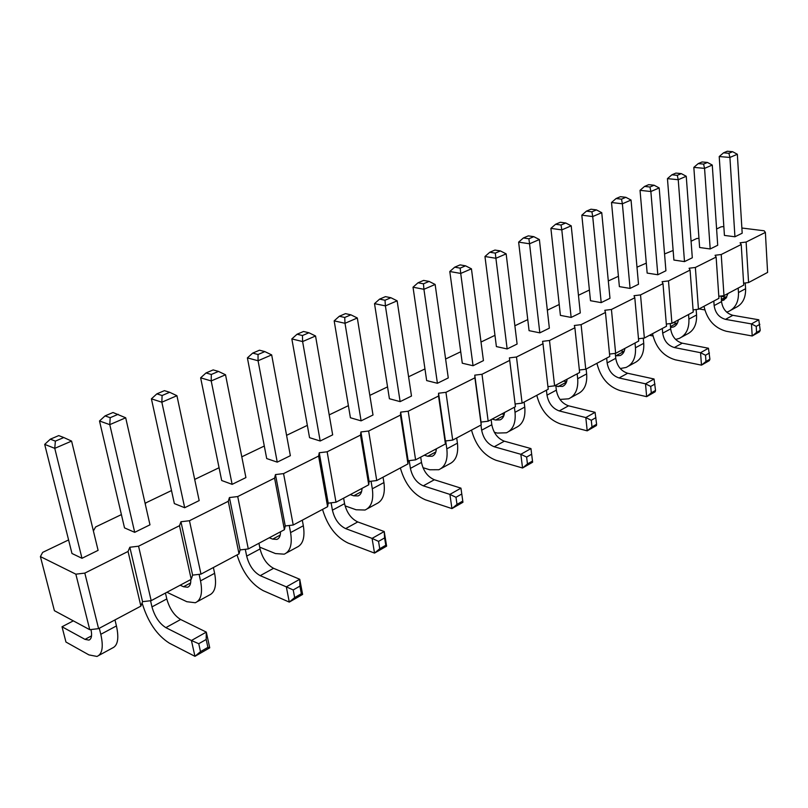 <?xml version="1.0" encoding="UTF-8"?>
<svg xmlns="http://www.w3.org/2000/svg" width="808" height="808" viewBox="0 0 808 808"><rect width="100%" height="100%" fill="white"/><g stroke="black" fill="none" stroke-linecap="round" stroke-linejoin="round"><path stroke-width="1.21" d="M68.589 539.936L42.652 552.389L40.4 556.591L54.399 610.686L89.749 629.695L98.586 628.644L140.875 606.131L142.561 601.677L151.167 600.657L138.562 546.198L179.497 525.705L180.952 521.746L189.456 520.726L228.27 501.293L229.432 497.556L237.724 496.556L274.579 478.104L275.467 474.589L283.558 473.609L318.604 456.066L319.241 452.753L327.149 451.793L360.509 435.098L360.924 431.957L368.64 431.017L400.435 415.1L400.657 412.141L408.202 411.221L438.532 396.031L438.562 393.223L445.945 392.324L474.922 377.821L474.781 375.154L482.002 374.276L509.707 360.398L509.414 357.873L516.484 357.005L542.996 343.733L542.572 341.34L549.49 340.491L574.892 327.765L574.326 325.493L581.104 324.654L605.465 312.464L604.788 310.292L611.434 309.474L634.805 297.768L634.028 295.708L640.532 294.91L662.994 283.669L662.106 281.699L668.489 280.911L690.072 270.104L689.103 268.236L695.365 267.458L716.13 257.065L715.07 255.278L721.221 254.51L741.219 244.501L740.077 242.804L746.117 242.047L765.378 232.411L764.166 230.785L741.865 228.018M142.561 601.677L129.836 547.248L138.562 546.198M743.602 283.164L748.572 282.558L767.6 272.417L765.378 232.411M718.817 296.284L723.978 295.647L743.724 285.133L741.219 244.501M693.072 309.898L698.455 309.242L718.948 298.324L716.13 257.065M666.317 324.059L671.923 323.362L693.234 312.019L690.072 270.104M638.492 338.764L644.35 338.047L666.499 326.25L662.994 283.669M609.535 354.076L615.645 353.328L638.694 341.057L634.805 297.768M579.366 370.024L585.76 369.246L609.767 356.459L605.465 312.464M547.915 386.648L554.601 385.83L579.629 372.508L574.892 327.765M151.167 600.657L191.233 579.316L192.607 575.124L200.99 574.124L239.017 553.874L240.097 549.925L248.288 548.945L284.416 529.705L285.244 525.968L293.223 525.008L327.604 506.707L328.2 503.172L335.997 502.233L368.741 484.8L369.115 481.467L376.74 480.538L407.969 463.913L408.151 460.752L415.595 459.853L445.42 443.976L445.42 440.976L452.702 440.097L481.204 424.917L481.043 422.079L488.173 421.21L515.433 406.687L515.12 403.99L522.109 403.142L548.218 389.234L542.996 343.733M140.875 606.131L128.048 551.46L129.836 547.248M191.233 579.316L179.497 525.705M723.837 226.523L720.978 226.876L716.605 228.977M691.082 241.228L696.597 238.572L698.96 238.279M664.56 253.954L673.135 250.48M636.987 267.185L646.309 263.145M608.313 280.942L618.413 276.306M589.406 290.022L578.447 295.274M559.217 304.505L547.339 310.201M527.765 319.594L514.888 325.776M494.961 335.34L481.002 342.036M460.732 351.763L445.612 359.015M424.957 368.933L408.585 376.781M387.547 386.881L369.832 395.385M348.389 405.666L329.209 414.878M307.353 425.361L286.577 435.33M264.297 446.026L241.794 456.823M219.069 467.731L194.688 479.427M171.498 490.557L145.834 502.869L145.288 504.152M121.412 514.595L95.597 526.978L93.395 530.967M40.4 556.591L75.851 574.175L84.82 573.104L128.048 551.46M601.202 302.626L609.979 298.304L601.748 212.676L596.425 209.888L590.981 209.211L586.457 211.141L581.821 215.17L590.486 300.717L601.202 302.626L592.719 216.564L581.821 215.17M539.825 332.856L549.359 328.159L539.38 239.542L533.795 236.663L528.321 235.865L523.402 237.956L518.635 242.137L529.068 330.654L539.825 332.856L529.563 243.774L518.635 242.137M571.145 317.433L580.295 312.928L571.216 225.826L561.802 229.886L571.145 317.433L560.409 315.383L550.894 228.371L561.802 229.886L561.055 225.008L565.762 222.998L571.216 225.826M437.411 383.285L448.268 377.932L435.138 284.456L423.927 289.294L437.411 383.285L426.664 380.578L413.019 287.204L423.927 289.294L423.463 283.81L429.078 281.416L435.138 284.456M462.287 363.216L473.044 365.731L483.436 360.62L471.438 268.822L465.549 265.822L460.075 264.893L454.712 267.175L449.793 271.508L462.287 363.216M507.151 348.945L517.1 344.046L506.151 253.863L495.9 258.277L507.151 348.945L496.395 346.592L484.962 256.5L495.9 258.277L495.284 253.116L500.415 250.924L506.151 253.863M361.095 420.857L373.003 414.999L357.318 317.988L345.006 323.291L361.095 420.857L350.419 417.756L334.169 320.857L345.006 323.291L344.733 317.463L339.31 316.261L334.169 320.857M389.406 398.738L400.132 401.637L411.494 396.041L397.142 300.829L390.9 297.728L385.456 296.637L379.578 299.132L374.518 303.636L389.406 398.738M81.982 558.298L98.101 550.359L71.589 441.097L54.762 448.349L81.982 558.298L71.973 553.49L44.693 444.38L54.762 448.349L55.368 441.128L63.792 437.532L71.589 441.097M134.704 532.331L149.975 524.816L125.695 417.786L113.009 412.514L105.05 415.898L99.505 420.988L124.513 527.876L134.704 532.331L109.777 424.644L125.695 417.786M232.138 484.356L245.915 477.579L225.523 374.771L218.473 371.417L213.171 369.913L206.02 372.953L200.637 377.831L221.685 480.507L232.138 484.356L211.211 380.942L200.637 377.831M184.689 507.727L199.182 500.586L176.932 395.708L161.842 402.202L184.689 507.727L174.356 503.586L151.409 398.839L161.842 402.202L162.105 395.516L169.65 392.284L176.932 395.708M320.18 441.006L332.664 434.856L315.544 335.987L308.929 332.765L303.535 331.482L297.061 334.229L291.839 338.916L309.555 437.673L320.18 441.006L302.606 341.562L291.839 338.916M277.245 462.146L290.355 455.692L271.67 354.894L258.065 360.752L277.245 462.146L266.701 458.56L247.389 357.883L258.065 360.752L258.035 354.51L252.692 353.106L247.389 357.883M710.192 248.965L717.706 245.258L712.272 165.054L707.444 162.448L702.071 161.964L698.213 163.61L693.83 167.377L699.627 247.511L710.192 248.965L704.566 168.377L693.83 167.377M684.497 261.61L692.305 257.772L686.245 176.265L678.235 179.719L684.497 261.61L673.892 260.055L667.448 178.629L678.235 179.719L677.286 175.336L681.295 173.619L686.245 176.265M630.068 288.416L638.502 284.264L631.048 200.051L622.382 203.788L630.068 288.416L619.383 286.628L611.515 202.505L622.382 203.788L621.524 199.162L616.08 198.536L611.515 202.505M657.813 274.75L665.923 270.761L659.187 187.931L654.126 185.234L648.713 184.658L644.542 186.436L640.037 190.334L647.158 273.084L657.813 274.75L650.864 191.516L659.187 187.931M734.937 236.774L742.188 233.209L737.34 154.257L729.917 157.449L734.937 236.774L724.423 235.421L719.221 156.54L729.917 157.449L728.897 153.278L723.544 152.833L719.221 156.54M748.572 282.558L746.117 242.047M723.978 295.647L721.221 254.51M698.455 309.242L695.365 267.458M671.923 323.362L668.489 280.911M644.35 338.047L640.532 294.91M615.645 353.328L611.434 309.474M585.76 369.246L581.104 324.654M554.601 385.83L549.49 340.491M522.109 403.142L516.484 357.005M515.12 403.99L509.414 357.873M515.433 406.687L509.707 360.398M488.173 421.21L482.002 374.276M481.043 422.079L474.781 375.154M481.204 424.917L474.922 377.821M452.702 440.097L445.945 392.324M445.42 440.976L438.562 393.223M445.42 443.976L438.532 396.031M415.595 459.853L408.202 411.221M408.151 460.752L400.657 412.141M407.969 463.913L400.435 415.1M376.74 480.538L368.64 431.017M369.115 481.467L360.924 431.957M368.741 484.8L360.509 435.098M335.997 502.233L327.149 451.793M328.2 503.172L319.241 452.753M327.604 506.707L318.604 456.066M293.223 525.008L283.558 473.609M285.244 525.968L275.467 474.589M284.416 529.705L274.579 478.104M248.288 548.945L237.724 496.556M240.097 549.925L229.432 497.556M239.017 553.874L228.27 501.293M200.99 574.124L189.456 520.726M192.607 575.124L180.952 521.746M89.749 629.695L75.851 574.175M98.586 628.644L84.82 573.104M596.93 363.297C600.485 377.629 608.273 386.749 620.302 390.648L646.653 396.667L645.511 383.82L654.046 378.992L627.654 373.256C621.089 371.084 617.12 366.105 615.757 358.318L615.282 353.379M651.278 392.86L655.53 390.426L655.157 391.779L646.653 396.667L651.278 392.86L650.713 386.436L645.511 383.82L619.09 377.972C612.514 375.771 608.535 370.761 607.141 362.933L606.667 358.116M536.795 395.314C540.633 410.161 548.612 419.726 560.722 424.018L587.214 430.836L585.81 417.564L595.082 412.322L568.539 405.818C561.924 403.434 557.863 398.223 556.338 390.163L555.783 385.214M591.981 426.907L596.597 424.25L596.445 425.523L587.214 430.836L591.981 426.907L591.284 420.271L585.81 417.564L559.247 410.939C552.632 408.525 548.551 403.263 546.996 395.163L546.43 390.193M586.133 369.044L586.648 373.912C587.355 384.063 584.325 390.739 577.558 393.951L571.135 397.465M577.165 373.821L577.68 378.72C578.417 388.911 575.407 395.607 568.66 398.819L559.984 399.435M555.884 386.163L562.509 386.416C565.176 385.254 566.711 382.841 567.115 379.174M563.509 381.093L566.58 381.8M456.692 437.966L457.429 443.168C458.601 453.985 455.904 460.924 449.349 463.984L441.219 468.428M445.683 440.946L446.814 448.864C448.026 459.732 445.359 466.681 438.835 469.731L429.735 469.771L422.968 467.67M424.271 455.227L427.725 456.267L432.159 456.247C434.744 455.156 436.148 452.672 436.36 448.794M434.825 449.612L436.259 450.036M471.508 430.078C475.67 445.471 483.83 455.54 495.991 460.277L522.554 468.004L520.847 454.288L494.223 446.763C487.567 444.097 483.386 438.572 481.649 430.189L480.962 425.048M527.452 463.944L532.492 461.055L532.613 462.226L522.554 468.004L527.452 463.944L526.614 457.086L520.847 454.288L530.957 448.571L504.333 441.188C497.688 438.572 493.516 433.088 491.809 424.745L491.143 419.625M524.139 402.051L524.756 407.091C525.675 417.554 522.796 424.372 516.11 427.513L508.889 431.462M514.393 407.252L515.019 412.302C515.969 422.826 513.12 429.654 506.454 432.795L497.274 433.078L494.344 432.28M492.123 419.099L495.577 420.019L500.051 419.877C502.687 418.746 504.162 416.292 504.485 412.524M501.819 413.938L504.192 414.555M383.053 477.185L383.921 482.568C385.386 493.749 382.921 500.809 376.538 503.748L367.357 508.767M371.054 481.225L372.306 488.789C373.821 500.031 371.397 507.111 365.044 510.03L356.086 509.767L345.066 505.869M350.278 494.627L353.702 495.809L358.075 495.93C360.59 494.89 361.893 492.375 361.994 488.396M400.354 467.963C404.899 483.941 413.241 494.557 425.402 499.809L451.945 508.596L449.894 494.395L423.291 485.83C416.635 482.891 412.343 477.074 410.403 468.377L409.212 460.621M462.944 502.273L460.954 488.153L449.894 494.395L455.985 497.284L457.005 504.384L451.945 508.596L462.944 502.273L460.954 488.153L434.34 479.75C427.685 476.851 423.402 471.074 421.493 462.429L420.695 457.136M114.978 619.918L116.433 625.927C119.15 638.35 117.796 645.713 112.393 648.036L98.899 655.399M99.303 628.27L100.798 634.31C103.596 646.794 102.323 654.177 96.99 656.45L88.92 654.894L65.953 642.037L62.014 626.766L85.002 639.37L88.92 640.108C91.536 639.037 92.223 635.512 90.981 629.553M142.087 602.92C147.793 621.837 156.904 635.27 169.417 643.198L194.95 656.328L191.425 640.512L165.852 627.644C159.388 623.564 154.752 616.645 151.965 606.889L150.541 600.728M209.737 647.824L207.909 647.38L206.181 639.481L206.303 632.098L191.425 640.512L198.748 643.713L200.495 651.632L194.95 656.328L209.737 647.824L206.303 632.098L180.638 619.504C174.144 615.494 169.539 608.636 166.802 598.94L165.458 593.042M237.037 554.924C242.491 572.215 251.217 584.134 263.216 590.658L289.284 602.101L286.335 586.861L260.226 575.66C253.651 572.014 249.127 565.509 246.672 556.126L245.289 549.299M302.616 594.435L301.344 593.739L299.899 586.133L299.748 579.275L286.335 586.861L293.203 589.951L294.668 597.577L289.284 602.101L302.616 594.435L299.748 579.275L273.569 568.307C266.983 564.721 262.489 558.267 260.065 548.945L258.944 543.269M213.383 567.529L214.615 573.316C216.827 585.295 215.029 592.577 209.201 595.153L197.384 601.606M199.111 574.347L200.525 580.861C202.808 592.91 201.071 600.203 195.294 602.748L186.82 601.707L166.913 592.264M180.184 585.204L183.507 586.739L187.628 587.234C189.92 586.335 190.971 583.79 190.759 579.568M322.533 509.404C327.493 526.018 336.037 537.249 348.147 543.087L374.528 553.096L372.074 538.391L345.632 528.614C338.996 525.341 334.593 519.201 332.411 510.181L331.108 502.829M386.618 546.147L385.8 545.259L384.598 537.926L384.224 531.523L372.074 538.391L378.528 541.38L379.75 548.733L374.528 553.096L386.618 546.147L384.224 531.523L357.742 521.938C351.106 518.726 346.713 512.625 344.572 503.657L343.622 498.172M302.303 520.18L303.333 525.755C305.151 537.33 302.98 544.501 296.829 547.289L286.436 552.965M289.234 525.493L290.577 532.593C292.446 544.228 290.325 551.42 284.224 554.177L275.457 553.561L259.711 547.147M269.266 537.764L272.649 539.118L276.922 539.401C279.336 538.431 280.527 535.886 280.487 531.795M703.99 306.293C707.05 319.705 714.494 328.028 726.301 331.27L752.208 335.987L751.47 323.917L725.503 319.362C719.049 317.514 715.262 312.928 714.141 305.586L713.817 301.061M756.571 332.421L760.217 330.331L759.49 331.805L752.208 335.987L756.571 332.421L756.217 326.381L751.47 323.917L758.783 319.786L732.856 315.312C726.412 313.494 722.645 308.929 721.534 301.626L721.15 296.001M696.163 309.525L696.567 314.999C696.93 324.543 693.688 330.967 686.851 334.26L681.73 337.057M688.547 314.514L688.901 319.109C689.285 328.694 686.053 335.138 679.215 338.431L675.609 339.421M652.965 335.976L649.501 335.31M670.539 327.503L673.519 326.957C676.225 325.755 677.831 323.412 678.356 319.938M673.296 322.634L677.336 323.351M620.494 350.753L624.109 351.49M643.279 338.178L643.734 343.319C644.259 353.147 641.118 359.701 634.3 362.964L628.563 366.095M635.027 343.016L635.462 347.753C636.007 357.631 632.876 364.206 626.069 367.458L620.251 368.539M597.041 363.863L596.203 363.681M615.514 355.843L620.15 355.54C622.847 354.359 624.422 351.975 624.887 348.41M652.5 333.714C655.793 347.571 663.398 356.277 675.326 359.823L701.475 365.145L700.556 352.702L674.337 347.541C667.822 345.531 663.944 340.734 662.691 333.159L662.297 328.492M705.97 361.469L709.909 359.217L709.333 360.631L701.475 365.145L705.97 361.469L705.515 355.247L700.556 352.702L708.444 348.238L682.265 343.178C675.751 341.198 671.882 336.431 670.66 328.886L670.226 323.574M721.17 296.314L726.735 297.172M745.239 282.962L745.592 288.729C745.814 297.99 742.512 304.283 735.664 307.596L731.089 310.1M738.189 288.082L738.472 292.546C738.714 301.849 735.411 308.161 728.563 311.474L726.675 312.13M704.798 309.908L699.051 308.919M721.483 300.879L725.958 298.273L727.978 293.516M586.457 211.141L591.91 211.817L592.719 216.564L601.748 212.676M523.402 237.956L528.876 238.764L529.563 243.774L539.38 239.542M473.044 365.731L460.722 273.437L449.793 271.508M454.712 267.175L460.176 268.125L460.722 273.437L471.438 268.822M400.132 401.637L385.396 305.889L374.518 303.636M379.578 299.132L385.022 300.243L385.396 305.889L397.142 300.829M118.16 414.292L110.191 417.696L109.777 424.644L99.505 420.988M206.02 372.953L211.312 374.478L211.211 380.942L225.523 374.771M297.061 334.229L302.455 335.532L302.606 341.562L315.544 335.987M698.213 163.61L703.586 164.095L704.566 168.377L712.272 165.054M654.126 185.234L649.955 187.012L650.864 191.516L640.037 190.334M654.046 378.992L655.53 390.426M595.082 412.322L596.597 424.25M530.957 448.571L532.492 461.055M73.326 620.857L62.014 626.766M758.783 319.786L760.217 330.331M708.444 348.238L709.909 359.217M591.91 211.817L596.425 209.888M528.876 238.764L533.795 236.663M550.894 228.371L555.591 224.271L560.308 222.261L565.762 222.998M555.591 224.271L561.055 225.008M413.019 287.204L418.009 282.79L423.614 280.406L429.078 281.416M418.009 282.79L423.463 283.81M460.176 268.125L465.549 265.822M484.962 256.5L489.81 252.248L494.94 250.066L500.415 250.924M489.81 252.248L495.284 253.116M357.318 317.988L350.904 314.827L345.471 313.635L339.31 316.261M350.904 314.827L344.733 317.463M385.022 300.243L390.9 297.728M44.693 444.38L50.328 439.178L58.731 435.603L63.792 437.532M50.328 439.178L55.368 441.128M110.191 417.696L105.05 415.898M211.312 374.478L218.473 371.417M151.409 398.839L156.873 393.86L164.418 390.648L169.65 392.284M156.873 393.86L162.105 395.516M302.455 335.532L308.929 332.765M271.67 354.894L264.842 351.601L259.489 350.207L252.692 353.106M264.842 351.601L258.035 354.51M703.586 164.095L707.444 162.448M667.448 178.629L671.892 174.801L675.902 173.094L681.295 173.619M671.892 174.801L677.286 175.336M616.08 198.536L620.423 196.687L625.857 197.314L631.048 200.051M625.857 197.314L621.524 199.162M649.955 187.012L644.542 186.436M737.34 154.257L732.614 151.692L727.271 151.248L723.544 152.833M732.614 151.692L728.897 153.278M650.713 386.436L654.975 384.012M591.284 420.271L595.92 417.635M526.614 457.086L531.664 454.207M457.005 504.384L462.509 501.223M455.985 497.284L461.509 494.142M200.495 651.632L207.909 647.38M198.748 643.713L206.181 639.481M294.668 597.577L301.344 593.739M293.203 589.951L299.899 586.133M379.75 548.733L385.8 545.259M378.528 541.38L384.598 537.926M756.217 326.381L759.863 324.311M705.515 355.247L709.454 353.005M607.141 362.933L615.757 358.318M546.996 395.163L556.338 390.163M586.648 373.912L577.68 378.72M457.429 443.168L446.814 448.864M481.649 430.189L491.809 424.745M524.756 407.091L515.019 412.302M383.921 482.568L372.306 488.789M410.403 468.377L421.493 462.429M116.433 625.927L100.798 634.31M151.965 606.889L166.802 598.94M246.672 556.126L260.065 548.945M214.615 573.316L200.525 580.861M332.411 510.181L344.572 503.657M303.333 525.755L290.577 532.593M714.141 305.586L721.534 301.626M696.567 314.999L688.901 319.109M643.734 343.319L635.462 347.753M662.691 333.159L670.66 328.886M745.592 288.729L738.472 292.546M619.09 377.972L627.654 373.256M559.247 410.939L568.539 405.818M566.459 382.154L558.015 386.668M435.855 451.924L427.725 456.267M494.223 446.763L504.333 441.188M503.889 415.575L495.577 420.019M361.59 491.597L353.702 495.809M423.291 485.83L434.34 479.75M91.526 635.876L85.002 639.37M165.852 627.644L180.638 619.504M260.226 575.66L273.569 568.307M190.617 582.942L183.507 586.739M345.632 528.614L357.742 521.938M280.204 535.078L272.649 539.118M725.503 319.362L732.856 315.312M676.7 323.261L670.468 326.594M623.928 351.45L615.656 355.874M674.337 347.541L682.265 343.178M725.736 297.061L721.382 299.394M562.509 386.416L563.762 385.749M432.159 456.247L433.361 455.601M500.051 419.877L501.283 419.221M358.075 495.93L359.237 495.304M88.92 640.108L89.89 639.593M187.628 587.234L188.688 586.669M276.922 539.401L278.043 538.805M673.519 326.957L674.791 326.27M620.15 355.54L621.423 354.864M723.069 300.414L724.342 299.728"/></g></svg>
